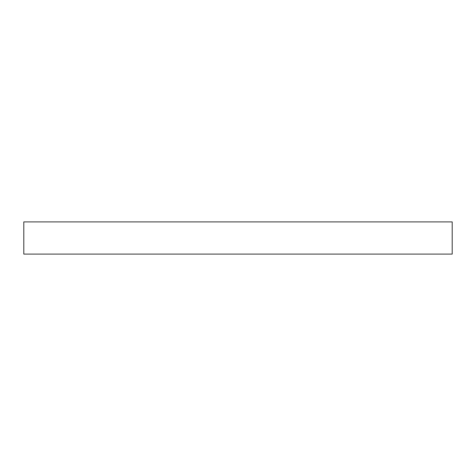 <?xml version="1.0" encoding="UTF-8"?>
<svg xmlns="http://www.w3.org/2000/svg" width="476" height="476" viewBox="0 0 476 476"><rect width="100%" height="100%" fill="white"/><g stroke="black" fill="none" stroke-linecap="round" stroke-linejoin="round"><path stroke-width="0.71" d="M429.911 221.905L435.814 221.905L429.911 221.905M402.672 221.905L396.776 221.905L402.672 221.905M73.328 221.905L79.224 221.905L73.328 221.905M46.089 221.905L40.186 221.905L46.089 221.905M23.8 221.905L23.8 254.095L452.2 254.095L452.2 221.905L23.8 221.905L452.2 221.905L452.2 254.095L23.8 254.095L23.8 221.905"/></g></svg>
